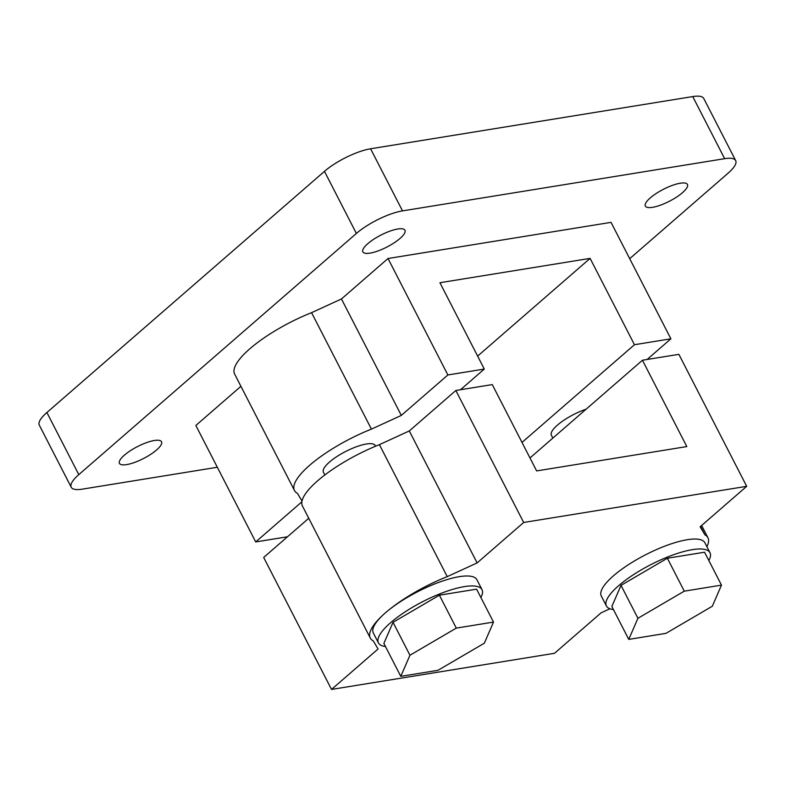 <?xml version="1.0" encoding="UTF-8"?>
<svg xmlns="http://www.w3.org/2000/svg" width="786" height="786" viewBox="0 0 786 786"><rect width="100%" height="100%" fill="white"/><g stroke="black" fill="none" stroke-linecap="round" stroke-linejoin="round"><path stroke-width="1.18" d="M456.302 628.112L409.948 655.239L393.029 622.325L383.873 643.42L400.781 676.343L437.989 670.311L484.343 643.184L493.5 622.08L456.302 628.112L439.384 595.189L393.029 622.325M409.948 655.239L400.781 676.343M706.899 546.692A72.793 20.554 152.8 0 0 707.931 537.742A72.793 20.554 152.8 0 0 704.944 534.863L700.139 526.777L746.7 486.328L523.673 522.474L477.122 562.923L447.234 576.629A72.793 20.554 152.8 0 0 385.474 612.785A72.793 20.554 152.8 0 0 370.285 638.026A72.793 20.554 152.8 0 0 373.271 640.895L378.076 648.981L331.515 689.43L554.533 653.284L601.093 612.834L609.946 608.777M331.515 689.43L263.683 557.451L308.751 518.288M301.873 501.812L255.705 541.927L287.48 536.779M255.705 541.927L195.852 425.472L240.929 386.309M477.122 562.923L409.29 430.944L455.851 390.495L492.272 384.59L536.642 470.922L686.817 446.576L642.447 360.243L678.868 354.339L746.7 486.328M523.673 522.474L455.851 390.495M682.503 192.668A23.659 6.681 152.8 0 0 687.445 184.464A23.659 6.681 152.8 0 0 663.345 189.338A23.659 6.681 152.8 0 0 645.355 206.089A23.659 6.681 152.8 0 0 660.446 205.166A23.659 6.681 152.8 0 0 682.503 192.668M156.601 449.946A23.659 6.681 152.8 0 0 161.533 441.742A23.659 6.681 152.8 0 0 137.442 446.615A23.659 6.681 152.8 0 0 119.452 463.367A23.659 6.681 152.8 0 0 134.544 462.443A23.659 6.681 152.8 0 0 156.601 449.946M400.015 238.453A23.659 6.681 152.8 0 0 404.947 230.249A23.659 6.681 152.8 0 0 380.846 235.122A23.659 6.681 152.8 0 0 362.867 251.884A23.659 6.681 152.8 0 0 377.958 250.96A23.659 6.681 152.8 0 0 400.015 238.453M647.094 359.497L670.89 338.815L611.036 222.359L388.019 258.506L341.458 298.965L311.57 312.671A72.793 20.554 152.8 0 0 234.631 374.057L294.475 490.513A72.793 20.554 152.8 0 0 297.462 493.392L302.011 501.046M629.704 258.682L728.082 173.205A36.392 10.277 152.8 0 0 735.676 160.59A36.392 10.277 152.8 0 0 724.653 158.674L402.511 210.884A36.392 10.277 152.8 0 0 356.382 233.452L78.806 474.626A36.392 10.277 152.8 0 0 71.221 487.241A36.392 10.277 152.8 0 0 82.235 489.157L217.329 467.257M735.676 160.59L703.755 98.476A36.392 10.277 152.8 0 0 692.741 96.57L370.589 148.78A36.392 10.277 152.8 0 0 324.461 171.348L46.895 412.512A36.392 10.277 152.8 0 0 39.3 425.138L71.221 487.241M704.944 534.863L700.591 526.384M460.498 389.738L484.294 369.056L439.924 282.724L590.099 258.388L634.459 344.72L670.89 338.815M484.294 369.056L447.873 374.961L401.312 415.421L371.424 429.127A72.793 20.554 152.8 0 0 294.475 490.513M371.424 429.127L311.57 312.671M370.285 638.026L302.453 506.037A72.793 20.554 -27.2 0 1 379.402 444.65L409.29 430.944M447.234 576.629L379.402 444.65M401.312 415.421L341.458 298.965M447.873 374.961L388.019 258.506M480.855 597.478A58.233 16.437 152.8 0 0 482.015 589.677L476.915 579.734A58.233 16.437 152.8 0 0 439.757 582.013A58.233 16.437 152.8 0 0 385.474 612.785A58.233 16.437 152.8 0 0 373.321 632.976L378.43 642.909A58.233 16.437 152.8 0 0 385.454 646.505M708.834 560.526A58.233 16.437 152.8 0 0 709.994 552.725L704.895 542.782A58.233 16.437 152.8 0 0 645.581 554.778A58.233 16.437 152.8 0 0 601.3 596.024L606.409 605.957A58.233 16.437 152.8 0 0 613.434 609.553M477.633 356.097L590.099 258.388M522.002 442.43L634.459 344.72M586.101 409.201A29.121 8.224 152.8 0 0 551.389 435.208L552.863 438.077M529.98 457.963L642.447 360.243M721.479 585.128L684.282 591.16L637.927 618.287L628.761 639.391L665.958 633.359L712.322 606.232L721.479 585.128L704.561 552.214L667.363 558.237L621.009 585.374L611.852 606.478L628.761 639.391M709.994 552.725A58.233 16.437 152.8 0 0 650.69 564.721A58.233 16.437 152.8 0 0 606.409 605.957M684.282 591.16L667.363 558.237M637.927 618.287L621.009 585.374M375.551 446.222L375.207 445.534A29.121 8.224 152.8 0 0 366.394 444.002A29.121 8.224 152.8 0 0 336.722 456.656A29.121 8.224 152.8 0 0 323.41 472.15L324.854 474.96M482.015 589.677A58.233 16.437 152.8 0 0 444.866 591.946A58.233 16.437 152.8 0 0 390.573 622.718A58.233 16.437 152.8 0 0 378.43 642.909M493.5 622.08L476.581 589.166L439.384 595.189M402.511 210.884L370.589 148.78M724.653 158.674L692.741 96.57M78.806 474.626L46.895 412.512M356.382 233.452L324.461 171.348M701.633 525.48L707.931 537.742"/></g></svg>
